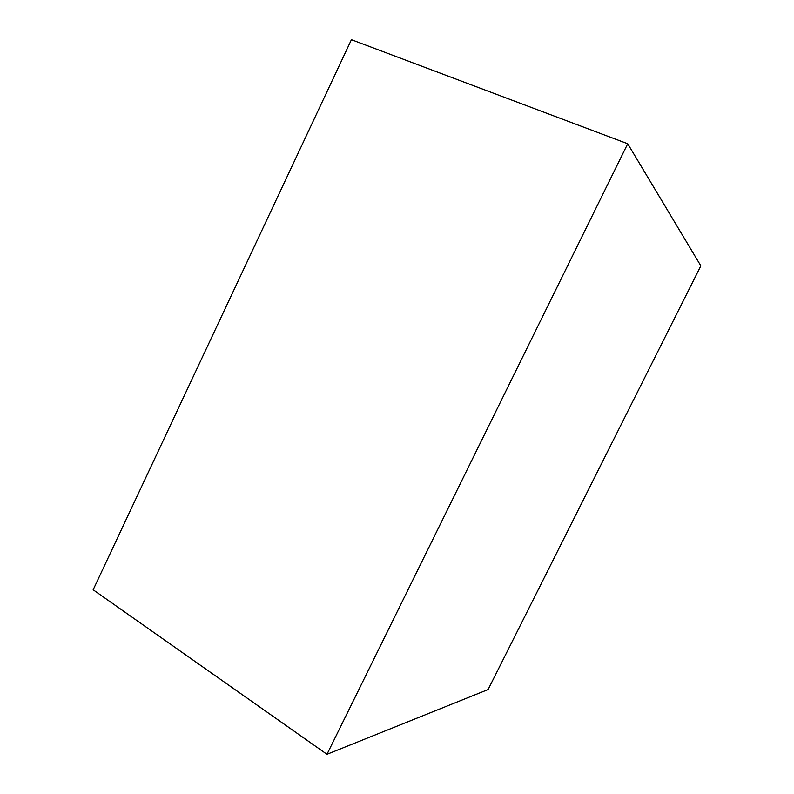 <?xml version="1.0" encoding="UTF-8"?>
<svg xmlns="http://www.w3.org/2000/svg" width="794" height="794" viewBox="0 0 794 794"><rect width="100%" height="100%" fill="white"/><g stroke="black" fill="none" stroke-linecap="round" stroke-linejoin="round"><path stroke-width="1.19" d="M488.092 689.549L700.844 265.861L627.717 143.754L326.979 754.3L488.092 689.549M326.979 754.3L93.156 589.783L351.414 39.7L627.717 143.754"/></g></svg>
